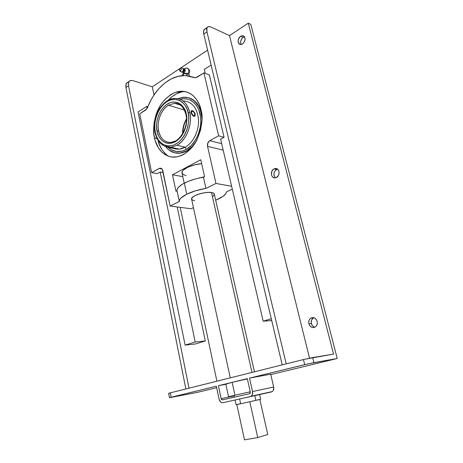 <?xml version="1.0" encoding="UTF-8"?>
<svg xmlns="http://www.w3.org/2000/svg" width="463" height="463" viewBox="0 0 463 463"><rect width="100%" height="100%" fill="white"/><g stroke="black" fill="none" stroke-linecap="round" stroke-linejoin="round"><path stroke-width="0.69" d="M168.179 156.106C162.496 151.47 159.139 146.267 158.103 140.497L159.422 144.641L161.9 149.555L165.123 153.6L168.179 156.106M157.119 138.79L154.416 137.633C155.73 144.149 159.776 153.745 169.707 156.581C178.834 159.411 191.56 151.47 197.186 139.351C202.047 126.781 203.321 116.983 201.011 109.962C199.599 101.31 190.71 87.391 175.489 92.311C166.009 96.634 159.504 104.169 155.979 114.911C153.403 124.588 152.883 132.163 154.416 137.633L157.119 138.79M167.432 100.922C170.031 99.29 172.682 98.457 175.396 98.416C182.648 98.758 187.446 103.504 189.789 112.654L188.105 112.642C187.237 105.616 178.764 94.753 166.859 101.698C155.325 109.685 153.542 126.046 155.273 132.059L154.775 127.823L154.897 123.401L155.632 118.95L156.951 114.639L158.821 110.605L161.165 107.011L163.914 103.984L166.964 101.64L170.199 100.072L173.515 99.36L176.773 99.528L179.858 100.593L182.636 102.52L185.003 105.24L186.849 108.66L188.163 112.908L188.73 117.318L188.62 121.943L187.833 126.596L186.41 131.087L184.407 135.237L181.907 138.883L179.019 141.875L175.853 144.109L172.549 145.504L169.221 146.013L166.009 145.637L163.028 144.398L160.383 142.349L158.172 139.577L156.465 136.191L155.273 132.059L154.966 132.459L155.325 132.32C156.1 138.946 163.74 150.267 175.957 144.051C187.99 136.55 190.16 119.089 188.163 112.908L189.789 112.654C191.925 118.916 189.743 137.65 176.97 145.289L171.003 147.269L164.157 146.03L171.003 147.269C162.635 147.309 157.293 142.373 154.966 132.464M188.493 74.167L187.856 73.727C189.332 70.966 189.043 69.097 186.988 68.119L186.751 68.119M185.912 114.442L186.265 113.973C188.059 119.489 186.091 135.086 175.367 141.719C164.504 147.193 157.761 137.141 157.067 131.272L158.589 130.826C159.359 135.381 163.011 142.934 171.067 142.442C164.649 142.546 160.487 138.674 158.589 130.826C156.592 121.59 161.112 109.604 168.358 105.251L184.424 110.032L168.358 105.251C158.508 111.791 157.084 125.924 158.589 130.826L157.026 131.081C155.446 125.693 157.102 110.975 167.432 103.955C178.052 97.896 185.455 107.601 186.224 113.771L185.912 114.442L186.219 114.685C188.435 124.24 183.464 136.799 176.009 140.81L171.067 142.442C180.043 142.06 188.84 126.468 185.912 114.442C183.637 106.756 179.858 103.035 174.586 103.284L168.358 105.251L174.586 103.284L180.362 105.037M182.335 72.037L183.383 72.008L184.164 70.978L184.164 69.242L183.661 68.738L184.291 69.612L184.164 70.978L183.383 72.008L182.902 71.834C184.025 70.66 184.141 69.577 183.244 68.593C184.141 69.577 184.025 70.66 182.902 71.834L182.046 72.008M180.535 68.194L181.67 67.725L180.535 68.194L181.149 68.518L181.311 69.409L180.229 70.758C181.525 69.815 181.629 68.964 180.535 68.194C179.239 69.132 179.135 69.982 180.229 70.758L179.615 70.428L179.453 69.537L180.535 68.194M183.389 68.813L182.885 71.562L181.38 72.06L180.229 70.758L181.38 72.06L182.885 71.562L183.389 68.813L181.67 67.725M194.587 200.745L192.284 200.016L191.578 198.766L192.614 197.186L195.259 195.508C201.764 192.139 214.109 191.277 214.294 194.107C214.097 193.349 213.171 192.828 211.516 192.544L251.988 372.426L211.516 192.544C204.993 191.231 190.322 196.127 191.601 199.142L230.261 377.86M177.011 190.698L179.297 201.521C179.054 199.304 181.531 196.868 186.722 194.2L184.343 183.116C179.193 185.848 176.744 188.372 177.011 190.698L175.969 191.225L172.508 174.771L200.774 159.735L204.565 176.692L203.448 177.254C196.133 178.452 189.761 180.408 184.343 183.116L186.722 194.2C192.18 191.549 198.586 189.616 205.937 188.395L203.448 177.254L205.937 188.395L215.978 183.441L207.534 146.337L207.823 143.05L209.797 140.671L218.623 135.821L224.069 137.285L220.619 139.16L263.175 321.195L271.277 318.712L263.175 321.195L220.619 139.16L224.069 137.285L209.38 74.896L224.069 137.285L218.623 135.821L203.934 72.853L218.623 135.821L209.797 140.671L221.684 143.709L209.797 140.671C207.933 141.962 207.181 143.848 207.534 146.337L215.978 183.441L205.937 188.395L195.618 190.756L186.722 194.2L180.958 198.031L179.586 199.86L179.297 201.521L177.011 190.698L177.283 188.962L178.631 187.064L182.572 184.089L188.464 181.264L195.687 178.892L204.565 176.692L200.774 159.735L172.508 174.771L175.969 191.225L177.011 190.698M201.654 163.676C191.885 164.284 180.825 169.637 182.011 173.017L182.324 171.368L183.255 170.176L187.845 167.195L194.697 164.816L201.654 163.676M179.957 153.207L175.095 152.923L180.611 153.12L184.679 151.98L186.687 151.007L193.87 144.936L190.553 148.31L186.687 151.007L179.69 153.149C174.071 153.6 169.417 151.447 165.731 146.69L169.093 150.122L174.401 152.761L180.344 153.062L186.421 150.95L179.69 153.149M189.465 97.988L194.738 101.05L197.655 104.325L199.941 108.452L201.77 114.598C199.9 105.738 195.716 100.17 189.205 97.907L194.472 100.969L198.615 106.212L200.548 110.703L201.978 118.435C200.381 105.101 194.628 98.017 184.72 97.178L177.931 98.66L183.284 97.236L189.199 97.901M195.901 141.753C193.198 145.862 190.038 148.924 186.421 150.95L192.099 146.545L195.901 141.753M234.075 395.448L250.246 391.796L234.075 395.448L234.434 397.156M313.764 317.682L313.497 317.815C311.593 319.065 310.881 320.969 311.368 323.533L308.879 323.753C308.393 321.177 309.105 319.262 311.014 318.006C313.845 316.97 315.882 318.098 317.132 321.38C317.618 323.921 316.935 325.825 315.071 327.104C312.201 328.198 310.135 327.086 308.879 323.753L311.368 323.533C311.935 325.495 313.081 326.733 314.805 327.243L313.428 326.618L312.143 325.292L311.205 322.566L311.697 319.771L313.764 317.682M275.265 177.601L274.044 175.5L274.061 172.821L275.317 170.459L277.528 169.169L276.654 169.458L274.119 168.868L275.167 168.549C279.519 167.687 280.572 175.813 276.313 177.537L275.375 177.833C270.982 178.776 269.86 170.65 274.119 168.868L276.654 169.458C273.465 172.016 273.089 174.8 275.52 177.804M243.139 37.428C240.725 39.517 240.077 41.878 241.194 44.512L240.621 42.66L240.772 40.952L241.923 38.556L243.139 37.428L240.581 36.224L243.139 37.428L244.539 36.878L243.139 37.428M242.543 43.979L240.384 44.517C237.282 42.567 237.345 39.806 240.581 36.224L242.815 35.674C245.87 37.671 245.784 40.443 242.543 43.979L241.165 44.517L239.29 44.066L238.439 42.995L238.057 41.485L238.48 38.915L239.365 37.364L240.581 36.224L242.629 35.645L244.325 36.571L245.089 38.689L244.661 41.288L242.543 43.979M260.542 399.303L240.691 403.782L239.649 398.996L240.691 403.782L260.663 399.285L259.598 394.58L223.073 402.677C221.123 402.839 219.786 401.664 219.068 399.152L216.343 386.206L219.068 399.152L220.602 401.93L221.806 402.619L223.073 402.677L235.111 400.009M186.103 149.491C195.519 144.381 202.204 129.611 200.583 116.931C199.067 104.204 189.743 96.489 180.223 99.36L183.145 98.804L186.907 98.978L190.472 100.17L193.696 102.346L196.439 105.442L198.592 109.337L200.508 116.34L200.826 121.503L200.357 126.821L198.222 134.606L195.936 139.351L191.456 145.33L186.103 149.491L185.194 147.211L186.103 149.491C179.227 152.958 173.208 152.205 168.04 147.228L171.322 149.804L176.582 151.569L182.289 151.083L186.103 149.491M175.633 103.423L175.164 103.278L175.633 103.423M183.041 100.992C192 101.466 197.163 107.705 198.54 119.709C199.119 130.78 193.198 142.812 185.194 147.211C193.1 142.859 198.997 131.052 198.552 120.073C197.36 108.163 192.365 101.796 183.574 100.975M155.302 132.702L154.966 132.459C151.58 117.498 162.617 97.971 175.396 98.416C184.448 98.567 188.742 107.063 189.789 112.654C192.567 124.622 186.288 140.341 176.97 145.289L185.194 147.211L176.97 145.289L171.003 147.269L179.245 149.15L185.194 147.211C181.305 149.317 177.532 149.757 173.88 148.525L179.245 149.15M195.137 113.458L195.073 115.906L194.101 116.416L193.279 116.172L191.468 113.933L190.987 112.225L191.178 110.975L192.018 110.559L193.291 111.079L195.137 113.458L195.073 115.906L194.344 116.392L193.279 116.172L191.468 113.933L190.987 112.225L191.178 110.975L192.018 110.559L193.291 111.079L195.137 113.458M192.73 111.259L191.265 110.848L192.73 111.259L191.74 111.548L191.613 112.931L191.138 113.007L191.613 112.931L192.417 114.587L193.366 115.414L194.483 115.443L194.784 113.869L194.836 114.755C193.881 116.155 192.805 115.542 191.613 112.931C191.462 111.224 192.087 110.813 193.488 111.705L194.784 113.869L193.98 112.22L192.718 111.259M172.896 148.38L172.404 148.27L172.896 148.38M173.752 148.513L173.365 148.467L173.752 148.513M173.822 148.229L173.451 148.137L173.822 148.229M183.331 73.652L182.515 74.329L182.358 75.654L182.515 74.329L183.203 73.658L183.556 73.75L183.365 75.359L184.106 75.573L183.365 75.359L183.556 73.75L185.327 73.559L188.273 74.144L187.856 73.727C185.779 73.171 184.367 73.096 183.632 73.495L188.574 74.277L189.425 74.913L189.292 76.042L189.425 74.913L187.856 73.727C186.051 73.189 184.644 73.131 183.637 73.559M186.421 119.049C183.788 123.488 182.555 128.286 182.723 133.448C182.3 129.351 183.533 124.553 186.421 119.049M194.443 116.369L194.819 114.853L194.443 116.369M172.867 148.241L168.943 147.535L172.867 148.241M169.603 147.72L173.521 148.42L169.603 147.72M184.772 71.91L185.148 71.285L184.772 71.91M183.035 72.176L182.399 72.141L183.504 72.228L183.707 71.73L183.504 72.228L184.303 72.512L183.035 72.176M184.529 70.544L184.338 70.029L185.327 70.833L184.529 70.544L184.164 70.978L184.529 70.544M182.092 72.147L182.885 72.436L182.092 72.147M184.135 68.79L184.934 69.08L185.327 70.833L184.303 72.512L182.885 72.436L184.303 72.512L185.327 70.833L184.934 69.08L184.135 68.79L184.164 69.242L184.135 68.79M183.435 68.727L183.024 68.709L183.435 68.727M184.205 68.813C185.669 68.049 186.595 67.812 186.988 68.119C189.043 69.097 189.332 70.966 187.856 73.727L188.916 74.491M186.265 113.973L185.113 110.235L183.47 107.19L181.374 104.765L177.566 102.473L173.266 101.935L170.315 102.566L166.043 104.916L163.451 107.318L161.165 110.281L158.502 115.536L156.934 121.37L156.558 125.34L156.731 129.218L157.513 133.049L158.786 136.296L161.587 140.202L165.245 142.662L168.023 143.374L170.945 143.304L175.367 141.719L179.494 138.46L181.895 135.491L183.904 132.007L185.987 126.121L186.797 119.923L186.265 113.973M244.487 439.85L257.746 437.564L267.759 434.508L257.746 437.564L244.487 439.85L236.848 404.598L244.487 439.85M172.988 148.038L172.462 147.952L172.988 148.038M171.877 147.865L171.275 147.784L171.877 147.865M170.673 147.709L171.275 147.784L170.673 147.709M169.556 147.564L170.089 147.633L169.556 147.564M168.7 147.425L169.082 147.494L168.7 147.425M187.029 74.045L186.699 75.672L187.029 74.045M249.812 401.78L257.746 437.564L249.812 401.78M259.859 399.5L267.759 434.508L259.859 399.5M235.054 400.02L236.078 404.737L240.691 403.782L238.092 404.245M238.792 404.083L239.585 403.898M256.739 400.096L260.316 399.343M189.136 150.406L188.406 149.954M254.789 395.651L255.825 400.292M234.938 395.17L232.148 382.322L225.857 384.186L228.543 396.716L250.234 391.762L228.543 396.716L225.857 384.186L232.148 382.322L234.938 395.17M234.087 395.541L228.543 396.716L234.087 395.541M247.369 378.89L232.148 382.322L247.317 378.647L250.298 392.045L247.317 378.647L233.566 382.004L247.369 378.89M250.159 396.664L223.073 402.677L271.353 391.976L250.159 396.664L251.363 396.044L252.242 394.852L252.532 391.542C252.902 393.619 252.428 395.188 251.108 396.241L250.159 396.664M236.471 399.708L272.29 391.571C273.581 390.552 274.044 389.047 273.679 387.056L252.532 391.542L273.679 387.056L270.699 374.191L249.528 378.103L252.532 391.542L249.528 378.103L308.433 363.768L337.22 358.507L270.791 374.596L337.22 358.507L250.819 24.429L248.278 23.15L229.509 35.599L309.539 358.165L229.509 35.599L210.763 26.947L208.767 26.53L207.632 27.016L206.915 28.145L206.967 31.912L286.209 363.866L206.967 31.912C206.33 28.903 206.834 27.126 208.472 26.582L210.763 26.947L229.509 35.599L248.278 23.15L333.551 354.108L248.278 23.15L250.819 24.429L337.22 358.507L313.931 362.627L312.664 357.558L313.931 362.627L304.7 364.641L303.45 359.56L304.7 364.641L249.528 378.103L270.699 374.191L273.679 387.056L273.401 390.234L272.539 391.374L271.353 391.976L259.257 394.655M221.14 398.684L234.168 395.906L221.14 398.684L218.397 385.702L221.14 398.684L222.477 399.853L221.655 399.61L221.14 398.684M225.88 384.296L218.397 385.702L231.65 382.473L218.397 385.702L225.88 384.296M169.47 397.711L168.636 393.347L169.603 393.035L304.608 359.271L333.551 354.108L312.664 357.558L303.45 359.56L170.315 392.85L171.16 397.237L169.47 397.711L197.192 392.421L216.655 387.705L197.192 392.421L169.585 397.653L216.343 386.206L171.16 397.237L170.315 392.85L168.636 393.347L170.274 393.116M308.879 323.753L308.723 321.808L309.215 319.974L310.274 318.532L311.755 317.699L313.422 317.606L315.031 318.272L316.808 320.448L317.294 322.358L317.12 324.303L316.316 325.987L315.008 327.138L313.393 327.596L311.721 327.289L309.654 325.53L308.879 323.753M276.313 177.537L274.802 177.873L273.355 177.497L272.198 176.467L271.503 174.945L271.816 171.379L273.419 169.296L274.866 168.607L276.376 168.613L277.713 169.319L278.668 170.621L279.102 172.317L278.94 174.152L278.211 175.836L276.313 177.537M129.171 81.43L127.921 82.298C126.144 82.993 125.485 84.735 125.942 87.519L185.848 388.966L125.942 87.519L125.977 84.445L127.371 82.541M127.782 82.345L128.726 82.154M128.529 85.742C128.066 82.952 128.72 81.21 130.497 80.516L132.904 80.608L130.815 80.435L129.241 81.343L128.436 83.207L128.529 85.742L125.942 87.519L128.529 85.742L189.014 388.173L128.529 85.742M250.298 392.045L250.205 393.151L249.511 393.753L222.477 399.853L249.511 393.753L250.298 392.045M207.274 27.41L205.317 28.764C203.674 29.314 203.164 31.09 203.789 34.094L206.967 31.912L203.789 34.094L282.222 364.867L203.789 34.094L203.616 30.836L204.808 28.966M152.292 86.812L132.904 80.608L152.292 86.812L154 94.961L152.292 86.812L179.899 68.501L152.292 86.812M207.592 50.137L180.946 67.806L207.592 50.137M180.217 207.343L216.91 381.199L180.217 207.343M182.081 91.842C177.022 92.947 172.398 95.772 168.202 100.303L172.178 96.605L176.791 93.688L181.623 91.94L184.656 91.489L175.489 92.311M147.876 106.768L146.678 106.426L138.055 111.965L185.096 345.103L138.055 111.965L146.678 106.426L147.107 108.504L146.678 106.426L147.876 106.768M195.264 344.015L185.096 345.103L195.183 342.012L205.306 340.965L195.264 344.015L185.096 345.103L195.183 342.012L205.306 340.965L177.184 206.949L205.306 340.965L195.264 344.015M186.085 175.529L183.574 174.73L182.011 173.017L184.193 183.192M195.259 195.508L199.113 193.997L204.71 192.712L208.94 192.365L212.21 192.683M211.128 65.057L204.316 69.427L205.231 73.339L204.316 69.427L211.128 65.057M205.19 28.799L206.562 28.764M271.712 320.541L263.175 321.195L271.712 320.541M175.899 143.588L176.05 143.993M160.065 168.173L159.231 168.457L162.027 168.983L159.231 168.457L151.638 172.63L157.258 173.637L160.192 172.045L163.202 172.595L160.192 172.045L195.183 342.012L160.192 172.045L157.258 173.637L151.638 172.63L139.733 113.811L151.638 172.63L159.787 168.231L161.431 168.468L162.293 169.348L170.129 206.041L179.297 201.521L170.129 206.041L162.802 170.668C162.357 168.931 161.442 168.098 160.065 168.173L161.344 168.416M209.38 74.896L203.934 72.853L195.623 77.801L187.822 75.799L184.448 75.573L177.618 76.464L170.888 79.08L164.492 83.282L158.647 88.884L153.537 95.673L151.308 99.435L146.788 108.979L139.733 113.811L145.718 109.991L147.581 107.526C154.59 88.705 170.343 74.786 185.536 75.596L195.195 77.819L196.978 77.292L203.934 72.853L209.38 74.896M201.011 109.962L201.978 119.506L200.728 129.484L197.377 138.964L194.136 144.56L190.252 149.312L183.579 154.468L181.224 155.603L176.461 156.922L171.779 156.98L169.522 156.535L165.285 154.74L161.541 151.812L158.421 147.876L155.111 140.434L153.93 134.716L153.612 128.621L154.167 122.377L156.587 113.186L160.73 104.858L164.313 100.124L170.61 94.695L175.205 92.409L179.928 91.315L182.283 91.24L186.861 92.039L191.109 94.111L193.054 95.604L196.486 99.435L199.177 104.285L201.011 109.962M183.742 91.35L183.435 91.61L183.742 91.35M191.109 208.749L170.129 206.041L191.109 208.749L193.436 207.638L191.109 208.749M182.787 176.646L172.508 174.771L182.787 176.646M226.534 191.873C226.066 194.616 222.443 197.388 215.671 200.195L223.073 196.312L225.898 193.575L226.534 191.873L232.299 189.124L226.534 191.873M231.633 186.276L215.978 183.441L231.633 186.276M211.516 192.544L213.327 193.083L214.236 193.922L213.923 195.386L212.592 196.613M223.195 150.168L207.534 146.337L223.195 150.168M188.528 74.138C190.293 71.991 190.067 70.081 187.839 68.408M182.711 72.216L182.231 72.037L182.706 71.724L181.392 72.06C178.944 70.816 178.828 69.392 181.05 67.777M181.681 67.731L183.273 68.634M313.497 317.815L311.014 318.006M191.335 110.831L191.775 110.57M194.807 115.547L194.836 114.755M183.597 73.513L183.093 72.46M182.989 132.979C182.949 128.199 184.095 123.731 186.427 119.576M272.29 391.571L251.108 396.241M243.995 36.23L242.815 35.674M277.389 169.07L275.167 168.549M214.294 194.107L254.453 371.812"/></g></svg>
